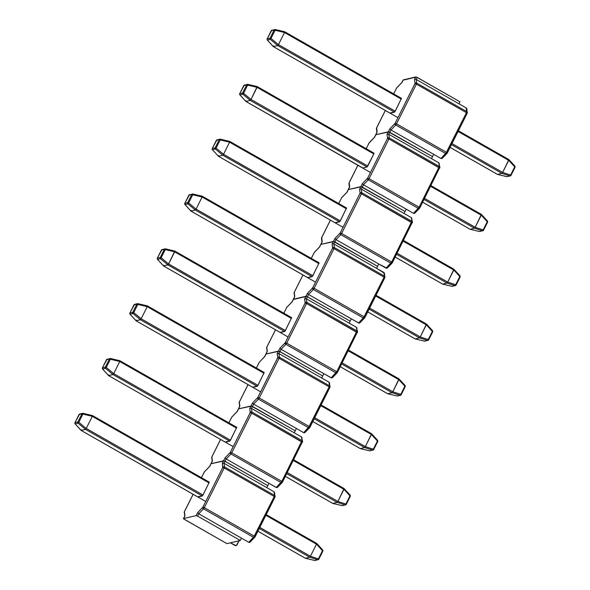 <?xml version="1.0" encoding="UTF-8"?>
<svg xmlns="http://www.w3.org/2000/svg" width="590" height="590" viewBox="0 0 590 590"><rect width="100%" height="100%" fill="white"/><g stroke="black" fill="none" stroke-linecap="round" stroke-linejoin="round"><path stroke-width="0.89" d="M236.974 544.998L239.09 540.757L236.229 545.691L230.366 542.822L235.322 545.647M184.773 515.985L183.453 518.617L184.176 519.259L226.929 543.633L183.549 518.817L184.906 515.793L184.427 511.7L193.144 494.302L184.427 511.7L184.906 515.793L183.512 518.573L196.138 515.594L197.606 512.658L202.761 507.341L222.762 467.479L222.275 463.386L223.595 460.761L210.969 463.747L209.583 466.52L204.295 472.029L201.456 477.701L204.236 472.148M197.93 497.031L81.191 430.442L85.498 429.38L78.087 423.17L75.181 423.886A0.988 0.937 -103.9 0 1 74.967 422.691L79.001 414.564L81.958 413.811L79.053 414.527L74.967 422.691L77.873 421.968L81.958 413.811A0.988 0.937 -103.9 0 1 83.013 413.332L92.453 415.559L92.306 416.326L92.453 415.559L209.28 482.163L202.636 495.659L197.886 496.832M254.902 537.07A1.239 0.878 -135.9 0 1 254.74 537.335A1.239 0.878 44.1 0 0 254.902 537.07L254.371 536.185L204.324 507.643L203.528 508.823L253.582 537.365L248.774 542.313L241.472 538.154L240.314 540.47L226.929 543.633L240.314 540.47L197.561 516.095L240.314 540.47L241.472 538.154L198.719 513.779L248.774 542.313L249.695 542.372L250.44 541.664L249.695 542.372L248.774 542.313L254.371 536.185L204.324 507.643L224.185 467.973L274.239 496.515L253.582 537.365A1.239 0.878 44.1 0 0 254.732 537.343A1.239 0.878 -135.9 0 1 253.582 537.365L203.528 508.823A1.239 0.878 -135.9 0 1 202.761 507.341L197.606 512.658L196.138 515.594L197.561 516.095L198.719 513.779L203.528 508.823L204.324 507.643L202.761 507.341A1.239 0.878 44.1 0 0 203.528 508.823L198.719 513.779L197.606 512.658L198.719 513.779L197.561 516.095L196.138 515.594L183.512 518.573M255.094 536.834L274.962 497.164L274.645 492.709L274.07 491.802L274.571 495.445A1.239 1.143 -7.8 0 1 274.955 497.023A1.239 1.143 172.2 0 0 274.571 495.445L224.517 466.911L224.016 463.268L274.07 491.802L274.571 495.445L274.239 496.515L274.896 497.2L274.239 496.515L274.571 495.445L224.517 466.911L224.185 467.973L274.239 496.515L254.371 536.185L255.094 536.834L250.167 542.055M274.623 492.591L274.07 491.802L266.769 487.642L267.772 485.636L266.769 487.642L224.016 463.268L225.019 461.262L267.772 485.636L224.171 460.871L210.91 463.784L223.595 460.761L222.275 463.386L223.079 463.054M209.266 482.155L203.026 495.025L202.289 495.969L197.982 497.031L81.118 430.435L205.733 501.478M184.906 515.793L184.722 516.471L184.906 515.793M184.375 511.884A1.239 1.143 172.2 0 0 184.191 512.644A1.239 1.143 -7.8 0 1 184.375 511.884M184.707 516.383L184.375 511.832M209.833 466.321L210.969 463.747L223.595 460.761L225.063 457.825L230.218 452.515L250.219 412.646L249.732 408.56L251.052 405.927L238.426 408.914L237.04 411.687L231.752 417.196L228.913 422.868L231.693 417.314M201.419 477.686L204.428 471.838A1.239 0.878 -135.9 0 1 204.59 471.558A1.239 0.878 44.1 0 0 204.428 471.838L209.583 466.52M222.762 467.479L202.894 507.149L204.324 507.643L224.185 467.973L222.762 467.479L224.185 467.973L224.517 466.911A1.239 1.143 172.2 0 0 222.814 467.295L222.762 467.479M224.016 463.268L222.275 463.386L222.814 467.295A1.239 1.143 -7.8 0 1 224.517 466.911L224.016 463.268L225.019 461.262L224.171 460.871L267.772 485.636L225.019 461.262L226.177 458.946L268.929 483.321L267.772 485.636L268.929 483.321L226.177 458.946L230.985 453.99L281.039 482.531L276.231 487.488L268.929 483.321L276.681 487.62L277.897 486.831L277.153 487.539L276.231 487.488L281.828 481.351L231.781 452.818L230.985 453.99L281.039 482.531A1.239 0.878 44.1 0 0 282.19 482.517A1.239 0.878 -135.9 0 1 281.039 482.531L281.828 481.351L231.781 452.818L251.642 413.14L301.697 441.681L281.828 481.351L282.551 482L281.828 481.351L302.028 440.612L251.974 412.078L251.642 413.14L302.419 442.323L301.697 441.681L302.028 440.612L251.974 412.078L251.473 408.435L301.527 436.969L302.028 440.612A1.239 1.143 -7.8 0 1 302.589 441.431A1.239 1.143 172.2 0 0 302.028 440.612L301.527 436.969L251.473 408.435L252.476 406.429L295.229 430.803L294.226 432.809L295.229 430.803L251.052 405.927L238.367 408.951L251.052 405.927L249.732 408.56L250.536 408.221L249.732 408.56L250.271 412.469L230.351 452.316L225.063 457.825L223.595 460.761L225.019 461.262L226.177 458.946L225.063 457.825L226.177 458.946L230.985 453.99A1.239 0.878 -135.9 0 1 230.218 452.515A1.239 0.878 44.1 0 0 230.985 453.99L231.781 452.818L230.351 452.316L231.781 452.818L251.642 413.14L250.219 412.646L251.642 413.14L251.974 412.078A1.239 1.143 172.2 0 0 250.271 412.469A1.239 1.143 -7.8 0 1 251.974 412.078L251.473 408.435L252.476 406.429L251.052 405.927L252.52 402.992L257.808 397.483L277.728 357.636L277.189 353.727L278.51 351.094L265.891 354.081L264.497 356.862L259.342 362.172L256.37 368.035L259.15 362.481M81.191 430.442L85.498 429.38L202.289 495.969L85.498 429.38L86.229 428.465L85.506 429.38L78.087 423.17A0.988 0.937 -103.9 0 1 77.873 421.968L74.967 422.691A0.988 0.937 76.1 0 0 75.181 423.886L81.184 430.442L75.181 423.886A0.988 0.391 137.5 0 1 75.07 423.834L81.088 430.412L81.302 429.682M203.026 495.025L86.229 428.465L92.291 416.356L209.081 482.937L92.306 416.326L86.243 428.443L203.026 495.025M209.295 482.2L92.475 415.596M83.028 413.332L92.424 415.559M82.895 414.099L78.802 422.256L86.229 428.465L78.802 422.256L82.895 414.099L92.306 416.326L82.895 414.099L83.02 413.325L82.895 414.099L81.958 413.811L82.895 414.099M75.07 423.827L74.915 422.72L79.65 414.04A0.988 0.937 76.1 0 0 79.053 414.527A0.988 0.937 -103.9 0 1 80.107 414.047M75.181 423.886L78.087 423.17L78.802 422.256L77.873 421.968L78.802 422.256L78.087 423.17A0.988 0.937 76.1 0 1 77.873 421.968L81.958 413.811A0.988 0.937 76.1 0 1 82.556 413.325L79.65 414.04M83.013 413.332A0.988 0.937 76.1 0 0 82.556 413.325L83.013 413.501M265.869 515.313L316.483 544.172L316.624 543.383L266.201 514.642L316.683 543.397L316.498 544.15L265.869 515.313M259.814 527.401L310.429 556.259L316.483 544.172L310.429 556.259L259.814 527.401M259.283 528.463L309.691 557.203L310.429 556.259L318.416 558.863L322.501 550.713L316.498 544.15L322.501 550.713A0.988 0.391 -42.4 0 0 322.73 550.005A0.988 0.391 -42.4 0 0 322.619 549.946L322.885 551.112L322.501 550.713L318.416 558.863L310.421 556.289L309.691 557.203L259.283 528.463M257.911 531.199L305.384 558.265L309.691 557.203L305.384 558.265L257.911 531.199M305.325 558.229L314.795 560.493L317.7 559.777L309.706 557.196L317.7 559.777A0.988 0.494 -72.1 0 0 318.416 558.863L318.799 559.261L318.416 558.863L317.7 559.777A0.988 0.937 76.1 0 0 318.748 559.298L322.885 551.112L322.73 550.005L316.712 543.42M318.799 559.202L322.833 551.149M318.748 559.298A0.988 0.937 -103.9 0 1 317.7 559.777L314.795 560.493L305.377 558.265L314.795 560.493A0.988 0.937 76.1 0 0 315.252 560.5A0.988 0.937 -103.9 0 1 314.795 560.493L314.78 560.485M212.164 461.55L211.825 456.911L220.601 439.469L211.884 456.874L212.37 460.96L210.969 463.747L212.179 461.638L211.832 457.051A1.239 1.143 172.2 0 0 211.648 457.811A1.239 1.143 -7.8 0 1 211.832 457.051L211.832 456.999M225.387 442.198L108.648 375.616L112.956 374.547L105.544 368.337L102.638 369.052A0.988 0.937 -103.9 0 1 102.424 367.858L106.458 359.73L109.416 358.978L106.51 359.694L102.424 367.858L105.33 367.135L109.416 358.978A0.988 0.937 -103.9 0 1 110.47 358.499L119.918 360.726L236.738 427.33L230.093 440.826L225.343 441.999M282.359 482.237L282.204 482.502A1.239 0.878 44.1 0 0 282.359 482.237A1.239 0.878 -135.9 0 1 282.204 482.502L277.625 487.222M236.723 427.322L230.483 440.192L229.746 441.136L225.439 442.198L108.575 375.601L233.19 446.645M302.08 437.758L301.527 436.969L302.589 441.431A1.239 1.143 -7.8 0 1 302.412 442.19A1.239 1.143 172.2 0 0 302.589 441.423L282.551 482M237.291 411.488L238.426 408.914L251.628 406.038L295.229 430.803L252.476 406.429L253.634 404.113L296.387 428.495L295.229 430.803L296.387 428.495L253.634 404.113L258.442 399.165L308.496 427.698L303.688 432.654L296.387 428.495L303.688 432.654L304.61 432.706L305.355 431.998L304.61 432.706L303.688 432.654L309.285 426.518L259.239 397.985L258.442 399.165L308.496 427.698A1.239 0.878 44.1 0 0 309.816 427.403L309.285 426.518L259.239 397.985L279.1 358.314L329.154 386.848L308.496 427.698A1.239 0.878 -135.9 0 0 309.661 427.669L305.082 432.389M228.876 422.853L231.885 417.005A1.239 0.878 -135.9 0 1 232.047 416.724A1.239 0.878 44.1 0 0 231.885 417.005L237.04 411.687M251.465 408.428L250.536 408.221M239.621 406.724L239.282 402.078L248.058 384.636L239.341 402.041L239.828 406.126L238.426 408.914L239.636 406.805L239.289 402.218A1.239 1.143 172.2 0 0 239.105 402.977A1.239 1.143 -7.8 0 1 239.289 402.218L239.289 402.174M147.367 305.893L147.22 306.66L147.345 305.9L137.942 303.673L147.375 305.893L264.195 372.497L257.55 385.993L252.808 387.165M310.008 427.167L329.876 387.497L329.559 383.05L328.984 382.136L329.486 385.786A1.239 1.143 -7.8 0 1 329.869 387.357A1.239 1.143 172.2 0 0 329.486 385.786L279.431 357.245L278.93 353.602L328.984 382.136L329.486 385.786L329.154 386.848L329.81 387.534L329.154 386.848L329.486 385.786L279.431 357.245L279.1 358.314L329.154 386.848L309.285 426.518L310.008 427.167L309.661 427.669A1.239 0.878 -135.9 0 0 309.816 427.403M329.537 382.925L328.984 382.136L321.683 377.976L322.686 375.97L321.683 377.976L278.93 353.602L279.933 351.596L322.686 375.97L279.085 351.205L265.825 354.118L278.51 351.094L277.189 353.727L277.993 353.388M264.18 372.489L257.941 385.366L257.203 386.303L252.837 387.365M264.748 356.655L265.891 354.081L278.51 351.094L279.977 348.159L285.132 342.849L305.133 302.98L304.647 298.894L305.967 296.261L293.348 299.248L291.954 302.028L286.799 307.338L283.827 313.209L286.607 307.656M256.34 368.02L259.342 362.172A1.239 0.878 -135.9 0 1 259.504 361.899A1.239 0.878 44.1 0 0 259.342 362.172L264.497 356.862M252.52 402.992L251.052 405.927L252.476 406.429L253.634 404.113L252.52 402.992L253.634 404.113L258.442 399.165A1.239 0.878 -135.9 0 1 257.675 397.682L252.52 402.992M257.675 397.682A1.239 0.878 44.1 0 0 258.442 399.165L259.239 397.985L257.675 397.682M277.676 357.813L257.808 397.483L259.239 397.985L279.1 358.314L277.676 357.813L279.1 358.314L279.431 357.245A1.239 1.143 172.2 0 0 277.728 357.636L277.676 357.813M278.93 353.602L277.189 353.727L277.728 357.636A1.239 1.143 -7.8 0 1 279.431 357.245L278.93 353.602L279.933 351.596L279.085 351.205L322.686 375.978L279.933 351.596L281.091 349.287L323.844 373.662L322.686 375.978L323.844 373.662L281.091 349.287L285.899 344.331L335.953 372.865L331.145 377.821L323.844 373.662L331.595 377.954L332.812 377.172L332.067 377.873L331.145 377.821L336.75 371.685L286.696 343.151L285.899 344.331L335.953 372.865A1.239 0.878 44.1 0 0 337.104 372.851A1.239 0.878 -135.9 0 1 335.953 372.865L336.75 371.685L286.696 343.151L306.557 303.481L356.611 332.015L336.75 371.685L337.465 372.334L336.75 371.685L356.943 330.953L306.889 302.412L306.557 303.481L357.334 332.664L356.611 332.015L356.943 330.953L306.889 302.412L306.387 298.769L356.441 327.31L356.943 330.953A1.239 1.143 -7.8 0 1 357.511 331.764A1.239 1.143 172.2 0 0 356.943 330.953L356.441 327.31L306.387 298.769L307.39 296.77L350.143 321.144L349.14 323.143L350.143 321.144L306.542 296.372L293.377 299.484L305.967 296.261L304.647 298.894L305.458 298.562M267.078 351.891L266.739 347.252L275.515 329.803L266.798 347.208L267.285 351.293L265.891 354.081L267.093 351.979L266.746 347.385A1.239 1.143 172.2 0 0 266.562 348.152A1.239 1.143 -7.8 0 1 266.746 347.385L266.746 347.34M174.832 251.067L291.637 317.656L285.007 331.167L280.265 332.332M337.274 372.57L337.119 372.836A1.239 0.878 44.1 0 0 337.274 372.57A1.239 0.878 -135.9 0 1 337.119 372.836L332.539 377.556M291.637 317.656L285.405 330.533L284.66 331.469L280.309 332.539M356.994 328.092L356.441 327.31L357.511 331.764A1.239 1.143 -7.8 0 1 357.326 332.531A1.239 1.143 172.2 0 0 357.503 331.757L337.465 372.334M292.212 301.829L293.348 299.248L305.967 296.261L307.434 293.333L312.589 288.016L332.59 248.147L332.111 244.061L333.424 241.428L320.805 244.415L319.411 247.195L314.256 252.505L311.284 258.376L314.064 252.822M283.797 313.187L286.799 307.338A1.239 0.878 -135.9 0 1 286.961 307.066A1.239 0.878 44.1 0 0 286.799 307.338L291.954 302.028M279.977 348.159L278.51 351.094L279.933 351.596L281.091 349.287L279.977 348.159L281.091 349.287L285.899 344.331A1.239 0.878 -135.9 0 1 285.132 342.849L279.977 348.159M285.132 342.849A1.239 0.878 44.1 0 0 285.899 344.331L286.696 343.151L285.132 342.849M305.133 302.98L285.265 342.65L286.696 343.151L306.557 303.481L305.133 302.98L306.557 303.481L306.889 302.412A1.239 1.143 172.2 0 0 305.185 302.803L305.133 302.98M306.387 298.769L304.647 298.894L305.185 302.803A1.239 1.143 -7.8 0 1 306.889 302.412L306.387 298.769L307.39 296.77L306.542 296.372L350.143 321.144L307.39 296.77L308.548 294.454L351.301 318.829L350.143 321.144L351.301 318.829L308.548 294.454L313.356 289.498L363.411 318.032L358.602 322.988L351.301 318.829L359.052 323.121L360.269 322.339L359.524 323.047L358.602 322.988L364.207 316.852L314.153 288.318L313.356 289.498L363.411 318.032A1.239 0.878 44.1 0 0 364.731 317.745L364.207 316.852L314.153 288.318L334.021 248.648L384.068 277.182L363.411 318.032A1.239 0.878 -135.9 0 0 364.576 318.01L359.996 322.723M294.535 297.058L294.196 292.419L302.972 274.969L294.255 292.375L294.742 296.46L293.348 299.248L294.55 297.146L294.204 292.552A1.239 1.143 172.2 0 0 294.019 293.319A1.239 1.143 -7.8 0 1 294.204 292.552L294.211 292.507M307.766 277.706L191.02 211.117L195.334 210.055L187.915 203.845L185.009 204.56A0.988 0.937 -103.9 0 1 184.795 203.358L188.83 195.231L191.794 194.479L188.881 195.202L184.795 203.358L187.709 202.643L191.794 194.479A0.988 0.937 -103.9 0 1 192.842 194.007L202.281 196.227L202.134 197.001L202.289 196.234L319.109 262.838L312.464 276.334L307.722 277.499M364.922 317.501L384.791 277.831L384.474 273.384L383.898 272.477L384.4 276.12A1.239 1.143 -7.8 0 1 384.783 277.698A1.239 1.143 172.2 0 0 384.4 276.12L334.346 247.586L333.844 243.936L383.898 272.477L384.4 276.12L384.068 277.182L384.732 277.875L384.068 277.182L384.4 276.12L334.346 247.586L334.021 248.648L384.068 277.182L364.207 316.852L364.922 317.501L364.576 318.01A1.239 0.878 -135.9 0 0 364.731 317.745M384.451 273.259L376.597 268.31L377.6 266.311L376.597 268.31L333.844 243.936L334.847 241.937L377.6 266.311L333.424 241.428L320.746 244.452L333.424 241.428L332.111 244.061L332.915 243.729L332.111 244.061L332.642 247.97L312.722 287.817L307.434 293.333L305.967 296.261L307.39 296.77L308.548 294.454L307.434 293.333L308.548 294.454L313.356 289.498A1.239 0.878 -135.9 0 1 312.589 288.016A1.239 0.878 44.1 0 0 313.356 289.498L314.153 288.318L312.722 287.817L314.153 288.318L334.021 248.648L332.59 248.147L334.021 248.648L334.346 247.586A1.239 1.143 172.2 0 0 332.642 247.97A1.239 1.143 -7.8 0 1 334.346 247.586L333.844 243.936L334.847 241.937L333.424 241.428L334.891 238.5L340.179 232.991L360.106 193.137L359.568 189.228L360.881 186.602L348.262 189.582L346.868 192.362L341.581 197.871L338.741 203.543L341.522 197.989M319.094 262.83L312.862 275.7L312.117 276.636L307.81 277.698L190.954 211.102L315.562 282.153M291.969 301.918L293.289 299.285M319.669 246.996L320.805 244.415L333.999 241.539L377.6 266.311L334.847 241.937L336.012 239.621L378.765 263.995L377.6 266.311L378.765 263.995L336.012 239.621L340.814 234.665L390.868 263.199L386.059 268.155L378.765 263.995L386.981 268.214L387.726 267.506L386.981 268.214L386.059 268.155L391.664 262.026L341.61 233.485L340.814 234.665L390.868 263.199A1.239 0.878 44.1 0 0 392.025 263.184A1.239 0.878 -135.9 0 1 390.868 263.199L391.664 262.026L341.61 233.485L361.478 193.815L411.525 222.349L391.664 262.026L392.38 262.675L391.664 262.026L411.857 221.287L361.81 192.753L361.478 193.815L412.248 222.998L411.525 222.349L411.857 221.287L361.81 192.753L361.309 189.11L411.355 217.644L411.857 221.287A1.239 1.143 -7.8 0 1 412.425 222.098A1.239 1.143 172.2 0 0 411.857 221.287L411.355 217.644L361.309 189.11L362.312 187.104L405.065 211.478L404.062 213.484L405.065 211.478L360.881 186.602L348.203 189.619L360.881 186.602L359.568 189.228L360.372 188.896L359.568 189.228L360.106 193.137L340.179 232.991L334.891 238.5L333.424 241.428L334.847 241.937L336.012 239.621L334.891 238.5L336.012 239.621L340.814 234.665A1.239 0.878 -135.9 0 1 340.046 233.183A1.239 0.878 44.1 0 0 340.814 234.665L341.61 233.485L340.179 232.991L341.61 233.485L361.478 193.815L360.048 193.314L361.478 193.815L361.81 192.753A1.239 1.143 172.2 0 0 360.106 193.137A1.239 1.143 -7.8 0 1 361.81 192.753L361.309 189.11L362.312 187.104L360.881 186.602L362.349 183.667L367.636 178.158L387.564 138.311L387.025 134.395L388.338 131.769L375.719 134.756L374.326 137.529L369.038 143.038L366.198 148.709L368.979 143.156M311.255 258.354L314.256 252.505A1.239 0.878 -135.9 0 1 314.418 252.232M314.064 252.749L314.411 252.24A1.239 0.878 44.1 0 0 314.256 252.505L319.411 247.195M333.837 243.936L332.908 243.729M321.484 238.493A1.239 1.143 -7.8 0 1 321.661 237.718L330.43 220.144L321.72 237.541L322.199 241.627L320.805 244.415L322.015 242.313L321.661 237.718A1.239 1.143 172.2 0 0 321.476 238.485L321.993 242.225M335.223 222.873L339.575 221.803L340.319 220.867L346.551 207.997L339.921 221.501L335.179 222.673M392.188 262.911L392.033 263.177A1.239 0.878 44.1 0 0 392.188 262.911A1.239 0.878 -135.9 0 1 392.033 263.177L387.453 267.889M411.909 218.425L411.355 217.644L412.425 222.098A1.239 1.143 -7.8 0 1 412.24 222.865A1.239 1.143 172.2 0 0 412.425 222.098L392.38 262.675M321.476 238.485L321.668 237.674M347.127 192.163L348.262 189.582L361.456 186.713L405.057 211.478L362.312 187.104L363.469 184.788L406.222 209.162L405.057 211.478L406.222 209.162L363.469 184.788L368.278 179.832L418.325 208.373L413.516 213.329L406.222 209.162L413.516 213.329L414.438 213.381L415.183 212.673L414.438 213.381L413.516 213.329L419.121 207.193L369.067 178.652L368.278 179.832L418.325 208.373A1.239 0.878 44.1 0 0 419.483 208.351A1.239 0.878 -135.9 0 1 418.325 208.373L419.121 207.193L369.067 178.652L388.935 138.982L438.982 167.523L419.121 207.193L419.837 207.842L419.49 208.344A1.239 0.878 44.1 0 0 419.645 208.078L419.121 207.193L439.314 166.454L389.267 137.92L388.935 138.982L439.705 168.165L438.982 167.523L439.314 166.454L389.267 137.92L388.766 134.277L438.812 162.81L439.314 166.454A1.239 1.143 -7.8 0 1 439.882 167.272A1.239 1.143 172.2 0 0 439.314 166.454L438.812 162.81L388.766 134.277L389.769 132.271L432.522 156.645L431.519 158.651L432.522 156.645L388.338 131.769L375.66 134.793L388.338 131.769L387.025 134.395L387.829 134.063L387.025 134.395L387.564 138.311L367.636 178.158L362.349 183.667L360.881 186.602L362.312 187.104L363.469 184.788L362.349 183.667L363.469 184.788L368.278 179.832A1.239 0.878 -135.9 0 1 367.511 178.35A1.239 0.878 44.1 0 0 368.278 179.832L369.067 178.652L367.636 178.158L369.067 178.652L388.935 138.982L387.505 138.488L388.935 138.982L389.267 137.92A1.239 1.143 172.2 0 0 387.564 138.311A1.239 1.143 -7.8 0 1 389.267 137.92L388.766 134.277L389.769 132.271L388.338 131.769L389.813 128.834L395.101 123.325L415.021 83.478L414.482 79.569L415.795 76.936L403.176 79.923L401.783 82.696L396.627 88.013L393.655 93.876L396.443 88.323M338.712 203.52L341.713 197.68A1.239 0.878 -135.9 0 1 341.883 197.399A1.239 0.878 44.1 0 0 341.713 197.68L346.868 192.362M361.294 189.102L360.365 188.896M332.782 503.395L285.368 476.366L332.841 503.432L337.148 502.37L286.74 473.63L337.148 502.37L337.893 501.426L287.271 472.568L337.893 501.426L343.941 489.339L293.326 460.48L343.941 489.339L344.081 488.55L293.658 459.817M344.081 488.55L337.878 501.456L345.873 504.03L349.959 495.88L343.955 489.317L349.959 495.88A0.988 0.391 -42.4 0 0 350.187 495.172A0.988 0.391 -42.4 0 0 350.077 495.113L350.342 496.279L349.959 495.88L345.873 504.03L337.878 501.456L337.148 502.37L332.834 503.432L342.252 505.66L345.157 504.944L337.163 502.363L345.157 504.944A0.988 0.494 -72.1 0 0 345.873 504.03L346.256 504.435L345.873 504.03L345.157 504.944A0.988 0.937 76.1 0 0 346.205 504.465L350.342 496.279L350.187 495.172L344.081 488.55M346.256 504.369L350.29 496.315M346.205 504.465A0.988 0.937 -103.9 0 1 345.157 504.944L342.252 505.66A0.988 0.937 76.1 0 0 342.709 505.667A0.988 0.937 -103.9 0 1 342.252 505.66L332.812 503.44L285.361 476.388M346.256 504.435L342.244 505.667L332.804 503.44M360.239 448.57L312.833 421.533L360.298 448.599L364.62 447.537L314.197 418.797L364.605 447.537L365.35 446.601L314.728 417.742L365.35 446.601L371.412 434.483L320.783 405.647L371.398 434.505L371.538 433.716L321.122 404.983M321.13 404.961L371.604 433.739L365.335 446.623L373.33 449.197L377.416 441.047L371.412 434.483L377.416 441.047A0.988 0.391 -42.4 0 0 377.644 440.339A0.988 0.391 -42.4 0 0 377.534 440.288L377.799 441.453L377.416 441.047L373.33 449.197L365.335 446.623L364.62 447.537L360.291 448.599L369.709 450.826L372.615 450.111L364.62 447.537L372.615 450.111A0.988 0.494 -72.1 0 0 373.33 449.197L373.713 449.602L373.33 449.197L372.615 450.111A0.988 0.937 76.1 0 0 373.669 449.632L377.799 441.453L377.644 440.339L371.626 433.753M373.713 449.543L377.748 441.482M373.669 449.632A0.988 0.937 -103.9 0 1 372.615 450.111L369.709 450.826A0.988 0.937 76.1 0 0 370.166 450.834A0.988 0.937 -103.9 0 1 369.709 450.826L360.269 448.606L312.818 421.555M373.713 449.602L369.701 450.834L360.269 448.606M387.696 393.737L340.29 366.707L387.755 393.766L392.062 392.704L341.654 363.964L392.062 392.704L392.807 391.767L342.185 362.909L392.807 391.767L398.87 379.65L348.24 350.821L398.862 379.68L398.995 378.891L348.579 350.15M398.995 378.891L392.793 391.79L400.787 394.363L404.873 386.214L398.87 379.65L404.873 386.214A0.988 0.391 -42.4 0 0 405.101 385.506A0.988 0.391 -42.4 0 0 404.991 385.454L405.256 386.62L404.873 386.214L400.787 394.363L392.793 391.79L392.077 392.704L387.748 393.773L397.166 395.993L400.072 395.278L392.077 392.704L400.072 395.278A0.988 0.494 -72.1 0 0 400.787 394.363L401.171 394.769L400.787 394.363L400.072 395.278A0.988 0.937 76.1 0 0 401.126 394.799L405.256 386.62L405.101 385.506L398.995 378.891M401.171 394.71L405.205 386.649M397.166 395.993L387.726 393.773L397.166 395.993A0.988 0.937 76.1 0 0 397.623 396.001A0.988 0.937 -103.9 0 1 397.166 395.993L400.072 395.278A0.988 0.937 -103.9 0 0 400.529 395.285L401.171 394.769M401.126 394.799A0.988 0.937 -103.9 0 1 400.529 395.285L397.159 396.008M415.154 338.903L367.747 311.874L415.213 338.933L419.534 337.871L369.119 309.131L419.52 337.871L420.264 336.934L369.642 308.076L420.264 336.934L426.319 324.847L375.697 295.988L426.319 324.847L426.452 324.058L376.037 295.317M426.511 324.072L420.25 336.956L428.251 339.538L432.33 331.388L426.334 324.817L432.33 331.388A0.988 0.391 -42.4 0 0 432.559 330.673A0.988 0.391 -42.4 0 0 432.448 330.621L432.713 331.786L432.33 331.388L428.251 339.538L420.25 336.956L419.534 337.871L415.205 338.94L424.623 341.16L427.529 340.445L419.534 337.871L427.529 340.445A0.988 0.494 -72.1 0 0 428.251 339.538L428.635 339.936L428.251 339.538L427.529 340.445A0.988 0.937 76.1 0 0 428.583 339.973L432.713 331.786L432.559 330.68M376.044 295.295L426.518 324.072L432.559 330.673M428.628 339.877L432.662 331.816M428.583 339.973A0.988 0.937 -103.9 0 1 427.529 340.445L424.623 341.16A0.988 0.937 76.1 0 0 425.08 341.168A0.988 0.937 -103.9 0 1 424.623 341.16L415.183 338.948L367.732 311.896M428.635 339.936L424.616 341.175L415.183 338.948M442.611 284.07L395.204 257.041L442.67 284.107L446.991 283.038L396.576 254.305L446.984 283.038L447.722 282.101L397.107 253.243L447.722 282.101L453.791 269.991L403.154 241.155L453.776 270.014L453.909 269.224L403.494 240.484M453.909 269.224L447.707 282.131L455.709 284.705L459.787 276.555L453.791 269.991L459.787 276.555A0.988 0.391 -42.4 0 0 460.016 275.847A0.988 0.391 -42.4 0 0 459.905 275.788L460.171 276.953L459.787 276.555L455.709 284.705L447.707 282.131L446.991 283.038L442.662 284.107L452.08 286.334L454.986 285.612L446.991 283.038L454.986 285.612A0.988 0.494 -72.1 0 0 455.709 284.705L456.092 285.103L455.709 284.705L454.986 285.612A0.988 0.937 76.1 0 0 456.041 285.14L460.171 276.953L460.016 275.847L453.909 269.224M456.085 285.044L460.119 276.99M452.065 286.327L442.64 284.115L395.189 257.063M456.041 285.14A0.988 0.937 -103.9 0 1 454.986 285.612L452.08 286.334A0.988 0.937 76.1 0 0 452.537 286.342A0.988 0.937 -103.9 0 1 452.08 286.334L442.64 284.115M470.068 229.237L422.661 202.208L470.127 229.274L474.449 228.205L424.033 199.472L474.441 228.212L475.179 227.268L424.564 198.41L475.179 227.268L481.233 215.18L430.612 186.322L481.233 215.18L481.366 214.391L430.951 185.651M481.366 214.391L475.164 227.298L483.166 229.871L487.244 221.722L481.248 215.158L487.244 221.722A0.988 0.391 -42.4 0 0 487.473 221.014A0.988 0.391 -42.4 0 0 487.362 220.955L487.628 222.12L487.244 221.722L483.166 229.871L475.164 227.298L474.441 228.212L470.119 229.274L479.537 231.501L482.443 230.786L474.449 228.205L482.443 230.786A0.988 0.494 -72.1 0 0 483.166 229.871L483.549 230.27L483.166 229.871L482.443 230.786A0.988 0.937 76.1 0 0 483.498 230.306L487.628 222.12L487.473 221.014L481.366 214.391M483.542 230.211L487.576 222.157M483.498 230.306A0.988 0.937 -103.9 0 1 482.443 230.786L479.537 231.501A0.988 0.937 76.1 0 0 479.995 231.509A0.988 0.937 -103.9 0 1 479.537 231.501L470.097 229.281L422.647 202.23M483.549 230.27L479.53 231.509L470.097 229.281M108.648 375.616L112.956 374.547L229.746 441.136L112.956 374.547L113.686 373.632L112.963 374.547L105.544 368.337A0.988 0.937 -103.9 0 1 105.33 367.135L102.424 367.858A0.988 0.937 76.1 0 0 102.638 369.052L108.641 375.616L102.638 369.052A0.988 0.391 137.5 0 1 102.527 369.001L108.545 375.579L108.759 374.849M230.483 440.192L113.686 373.632L119.755 361.523L236.538 428.104L119.763 361.493L113.7 373.61L106.266 367.423L113.686 373.632L230.483 440.192M236.752 427.367L119.932 360.77M119.91 360.726L119.763 361.493L110.352 359.266L106.266 367.423L110.352 359.266L119.763 361.493L119.881 360.733L110.478 358.491L110.352 359.266L110.47 358.499A0.988 0.937 76.1 0 0 109.416 358.978L110.352 359.266L109.416 358.978L105.33 367.135L106.266 367.423L105.33 367.135A0.988 0.937 76.1 0 0 105.544 368.337L106.266 367.423L105.544 368.337L102.638 369.052M102.527 369.001L102.372 367.887L107.107 359.214A0.988 0.937 76.1 0 0 106.51 359.694A0.988 0.937 -103.9 0 1 107.564 359.221M110.47 358.668L107.107 359.214M136.216 320.016L136.106 320.783L140.413 319.721L133.001 313.504L130.095 314.219L136.098 320.783L252.896 387.365L136.032 320.768L260.647 391.812M130.095 314.219A0.988 0.937 -103.9 0 1 129.881 313.024L132.787 312.309L136.873 304.145L133.967 304.86L129.881 313.024A0.988 0.937 76.1 0 0 130.095 314.219L133.001 313.504L140.42 319.714L257.203 386.303L140.413 319.721L141.143 318.799L140.42 319.714L136.106 320.783L130.095 314.219A0.988 0.391 137.5 0 1 129.984 314.168L136.098 320.783M257.941 385.366L141.143 318.799L147.212 306.689L263.995 373.271L147.22 306.66L141.157 318.777L133.724 312.597L141.143 318.799L257.941 385.366M264.209 372.541L147.389 305.937M129.984 314.168L129.829 313.054L134.564 304.381A0.988 0.937 76.1 0 0 133.967 304.86A0.988 0.937 -103.9 0 1 134.564 304.381L137.47 303.658A0.988 0.937 76.1 0 0 136.873 304.145L132.787 312.309A0.988 0.937 76.1 0 0 133.001 313.504A0.988 0.937 -103.9 0 1 132.787 312.309L129.881 313.024L133.915 304.897L136.873 304.145A0.988 0.937 -103.9 0 1 137.47 303.658L137.935 303.658L137.809 304.433L133.724 312.597L137.809 304.433L147.22 306.66L137.809 304.433L137.927 303.666A0.988 0.937 76.1 0 0 137.47 303.658A0.988 0.937 -103.9 0 1 137.927 303.666L137.927 303.835M134.564 304.381A0.988 0.937 -103.9 0 1 135.022 304.388M136.873 304.145L137.809 304.433L136.873 304.145M132.787 312.309L133.724 312.597L132.787 312.309M133.48 312.877L133.001 313.504L133.48 312.877M163.673 265.183L163.555 265.95L157.552 259.394A0.988 0.937 -103.9 0 1 157.338 258.191L161.372 250.064L164.337 249.312L161.424 250.035L157.338 258.191L160.244 257.476L164.337 249.312A0.988 0.937 -103.9 0 1 165.384 248.84L165.266 249.6L174.677 251.834L168.615 263.944L174.802 251.067L174.677 251.834L165.266 249.6L161.181 257.764L168.6 263.973L285.405 330.533L168.615 263.944L167.877 264.888L163.563 265.95L167.877 264.888L160.458 258.671L157.552 259.394L163.555 265.95L280.353 332.531L163.489 265.935L288.104 336.979M157.552 259.394L160.458 258.671L167.885 264.881L284.66 331.469L167.877 264.888L168.6 263.973L161.181 257.764L165.399 248.825A0.988 0.937 76.1 0 0 164.337 249.312L165.266 249.6L164.337 249.312L160.244 257.476L157.338 258.191A0.988 0.937 76.1 0 0 157.552 259.394A0.988 0.391 137.5 0 1 157.441 259.334L163.555 265.95M174.669 251.856L291.453 318.445L174.669 251.856M291.674 317.708L174.854 251.104M174.824 251.06L165.399 248.84L174.824 251.06M157.441 259.334L157.287 258.228L162.021 249.548A0.988 0.937 76.1 0 0 161.424 250.035A0.988 0.937 -103.9 0 1 162.479 249.555M165.384 249.002L162.021 249.548M160.458 258.671A0.988 0.937 -103.9 0 1 160.244 257.476L161.181 257.764L160.244 257.476A0.988 0.937 76.1 0 0 160.458 258.671L161.181 257.764L160.458 258.671M191.02 211.117L195.334 210.055L312.117 276.636L195.334 210.055L196.057 209.14L195.342 210.047L187.915 203.845A0.988 0.937 -103.9 0 1 187.709 202.643L184.795 203.358A0.988 0.937 76.1 0 0 185.009 204.56L191.013 211.117L185.009 204.56A0.988 0.391 137.5 0 1 184.899 204.501L190.924 211.08L191.131 210.357M312.862 275.7L196.057 209.14L202.127 197.023L318.91 263.612L202.134 197.001L196.072 209.111L312.862 275.7M319.131 262.875L202.311 196.271M192.724 194.766L188.638 202.931L196.057 209.14L188.638 202.931L192.724 194.766L202.134 197.001L192.724 194.766L192.856 193.992L192.724 194.766L191.794 194.479L192.724 194.766M184.899 204.501L184.744 203.395L189.479 194.715A0.988 0.937 76.1 0 0 188.881 195.202A0.988 0.937 -103.9 0 1 189.936 194.722M202.259 196.234L192.856 194.007A0.988 0.937 76.1 0 0 191.794 194.479L187.709 202.643L188.638 202.931L187.709 202.643A0.988 0.937 76.1 0 0 187.915 203.845L188.638 202.931L187.915 203.845L185.009 204.56M192.842 194.176L189.479 194.715M218.588 155.524L218.477 156.284L222.791 155.222L215.372 149.012L212.466 149.727L218.47 156.284L335.268 222.873L218.411 156.269L343.019 227.32M212.466 149.727A0.988 0.937 -103.9 0 1 212.253 148.525L215.166 147.81L219.251 139.653L216.338 140.368L212.253 148.525A0.988 0.937 76.1 0 0 212.466 149.727L215.372 149.012L222.799 155.222L339.575 221.803L222.791 155.222L223.514 154.307L222.799 155.222L218.477 156.284L212.466 149.727A0.988 0.391 137.5 0 1 212.356 149.668L218.47 156.284M340.319 220.867L223.514 154.307L229.584 142.19L346.374 208.779L229.591 142.168L223.529 154.285L340.319 220.867M346.588 208.041L229.768 141.438M346.566 208.005L229.746 141.401L229.591 142.168L220.181 139.941L216.095 148.097L223.514 154.307L216.095 148.097L220.181 139.941L229.591 142.168L229.717 141.401L220.313 139.166L220.181 139.941L220.299 139.174A0.988 0.937 76.1 0 0 219.849 139.166A0.988 0.937 -103.9 0 1 220.299 139.174L220.299 139.343M212.356 149.668L212.201 148.562L216.936 139.882A0.988 0.937 76.1 0 0 216.338 140.368L219.251 139.653L215.166 147.81A0.988 0.937 76.1 0 0 215.372 149.012A0.988 0.937 -103.9 0 1 215.166 147.81L212.253 148.525L216.338 140.368A0.988 0.937 -103.9 0 1 217.393 139.889M219.251 139.653A0.988 0.937 -103.9 0 1 219.849 139.166A0.988 0.937 76.1 0 0 219.251 139.653L220.181 139.941L219.251 139.653M215.166 147.81L216.095 148.097L215.166 147.81M215.859 148.385L215.372 149.012L215.859 148.385M362.636 167.84L245.942 101.451L250.249 100.389L367.032 166.977L362.725 168.039L245.868 101.443M246.052 100.691L245.927 101.458L239.924 94.894L245.927 101.458L250.256 100.389L242.837 94.179L239.924 94.894A0.988 0.937 -103.9 0 1 239.71 93.699L243.751 85.572L246.709 84.82L243.795 85.535L239.71 93.699L242.623 92.977L246.709 84.82A0.988 0.937 -103.9 0 1 247.756 84.341L247.638 85.108L257.048 87.335L247.638 85.108L243.552 93.264L250.971 99.474L257.174 86.575L257.041 87.364L373.831 153.946L367.777 166.033L250.986 99.452L250.249 100.389L367.032 166.977L367.777 166.033L250.986 99.452L257.041 87.364L373.831 153.946L367.032 166.977L362.666 168.032M374.045 153.208L257.225 86.605M257.174 86.575L247.77 84.333A0.988 0.937 76.1 0 0 246.709 84.82L247.638 85.108L247.756 84.341L257.196 86.568L374.023 153.171L373.831 153.946L374.008 153.164M239.813 94.835L239.665 93.729L244.393 85.049A0.988 0.937 76.1 0 0 243.795 85.535A0.988 0.937 -103.9 0 1 244.85 85.056M239.924 94.894L242.837 94.179A0.988 0.937 -103.9 0 1 242.623 92.977L239.71 93.699A0.988 0.937 76.1 0 0 239.924 94.894L239.924 94.894A0.988 0.391 137.5 0 1 239.82 94.843L245.927 101.458M247.756 84.51L244.393 85.049M243.552 93.264L247.638 85.108L246.709 84.82L242.623 92.977L243.552 93.264L242.623 92.977A0.988 0.937 76.1 0 0 242.837 94.179L243.552 93.264L242.837 94.179L250.256 100.389L250.971 99.474L243.552 93.264M348.941 183.66A1.239 1.143 -7.8 0 1 349.118 182.893L357.887 165.311L349.177 182.716L349.656 186.801L348.262 189.582L349.472 187.48L349.118 182.893A1.239 1.143 172.2 0 0 348.933 183.652L349.45 187.391M439.373 163.6L438.812 162.81L439.882 167.272A1.239 1.143 -7.8 0 1 439.698 168.032A1.239 1.143 172.2 0 0 439.882 167.265L419.837 207.842M348.933 183.652L349.125 182.841M374.584 137.33L375.719 134.756L388.913 131.88L432.522 156.645L389.769 132.271L390.927 129.955L433.68 154.329L432.522 156.645L433.68 154.329L390.927 129.955L395.735 124.999L445.782 153.54L440.973 158.496L433.68 154.329L440.973 158.496L441.895 158.548L442.64 157.84L441.895 158.548L440.973 158.496L446.578 152.36L396.524 123.826L395.735 124.999L445.782 153.54A1.239 0.878 44.1 0 0 447.102 153.245L446.578 152.36L396.524 123.826L416.393 84.149L466.447 112.69L445.782 153.54A1.239 0.878 -135.9 0 0 446.947 153.511L442.367 158.231M366.169 148.695L369.17 142.846A1.239 0.878 -135.9 0 1 369.34 142.566M368.979 143.082L369.325 142.581A1.239 0.878 44.1 0 0 369.17 142.846L374.326 137.529M388.751 134.269L387.822 134.063M419.645 208.078A1.239 0.878 -135.9 0 1 419.49 208.344L414.91 213.064M376.398 128.827A1.239 1.143 -7.8 0 1 376.575 128.059L385.344 110.478L376.634 127.883L377.113 131.968L375.719 134.756L376.929 132.647L376.575 128.059A1.239 1.143 172.2 0 0 376.398 128.819L376.907 132.558M390.138 113.206L273.399 46.625L277.706 45.555L270.294 39.346L267.381 40.061A0.988 0.937 -103.9 0 1 267.167 38.866L271.208 30.739L274.166 29.987L271.26 30.702L267.167 38.866L270.08 38.151L274.166 29.987A0.988 0.937 -103.9 0 1 275.22 29.507L284.653 31.735L284.513 32.502L284.66 31.735L401.48 98.338L394.835 111.834L390.093 113.007M447.301 153.009L467.162 113.339L466.852 108.892L466.27 107.977L466.771 111.621A1.239 1.143 -7.8 0 1 467.155 113.199A1.239 1.143 172.2 0 0 466.771 111.621L416.724 83.087L416.223 79.444L466.27 107.977L466.447 112.69L467.103 113.376L466.447 112.69L466.771 111.621L416.724 83.087L416.393 84.149L466.447 112.69L446.578 152.36L447.301 153.009L446.947 153.511A1.239 0.878 -135.9 0 0 447.102 153.245M466.83 108.766L466.27 107.977L458.976 103.818L459.979 101.812L458.976 103.818L416.223 79.444L417.226 77.438L459.979 101.812L416.378 77.047L403.213 80.159M401.466 98.331L395.234 111.2L394.496 112.144L390.182 113.206L273.325 46.61L397.94 117.653M376.398 128.819L376.582 128.008M402.041 82.497L403.118 80.034M393.626 93.862L396.627 88.013A1.239 0.878 -135.9 0 1 396.797 87.733M396.436 88.249L396.782 87.748A1.239 0.878 44.1 0 0 396.627 88.013L401.783 82.696M389.813 128.834L388.338 131.769L389.769 132.271L390.927 129.955L389.813 128.834L390.927 129.955L395.735 124.999A1.239 0.878 -135.9 0 1 394.968 123.524L389.813 128.834M394.968 123.524A1.239 0.878 44.1 0 0 395.735 124.999L396.524 123.826L394.968 123.524M414.962 83.655L395.101 123.325L396.524 123.826L416.393 84.149L414.962 83.655L416.393 84.149L416.724 83.087A1.239 1.143 172.2 0 0 415.021 83.478L414.962 83.655M416.223 79.444L417.226 77.438L415.795 76.936L414.482 79.569L415.286 79.23L414.482 79.569L415.021 83.478A1.239 1.143 -7.8 0 1 416.724 83.087L416.223 79.444L415.279 79.23M273.399 46.625L277.706 45.555L394.496 112.144L277.706 45.555L278.428 44.641L277.713 45.555L270.294 39.346A0.988 0.937 -103.9 0 1 270.08 38.151L267.167 38.866A0.988 0.937 76.1 0 0 267.381 40.061L273.384 46.625L267.381 40.061A0.988 0.391 137.5 0 1 267.277 40.009L273.295 46.588L273.509 45.858M395.234 111.2L278.428 44.641L284.498 32.531L401.289 99.113L284.513 32.502L278.443 44.619L395.234 111.2M401.502 98.375L284.682 31.779M275.095 30.274L271.009 38.431L278.428 44.641L271.009 38.431L275.095 30.274L284.513 32.502L275.095 30.274L275.228 29.5L275.095 30.274L274.166 29.987L275.095 30.274M267.27 40.009L267.123 38.896L271.857 30.223A0.988 0.937 76.1 0 0 271.26 30.702A0.988 0.937 -103.9 0 1 272.307 30.23M284.631 31.742L275.228 29.515A0.988 0.937 76.1 0 0 274.166 29.987L270.08 38.151L271.009 38.431L270.08 38.151A0.988 0.937 76.1 0 0 270.294 39.346L271.009 38.431L270.294 39.346L267.381 40.061M275.213 29.677L271.857 30.223M497.532 174.404L450.118 147.375L497.584 174.441L501.906 173.379L451.49 144.639L501.898 173.379L502.636 172.435L452.021 143.577L502.636 172.435L508.705 160.325L458.076 131.489L508.691 160.347L508.823 159.558L458.408 130.825M458.415 130.803L508.89 159.573L502.628 172.464L510.623 175.038L514.701 166.889L508.705 160.325L514.701 166.889A0.988 0.391 -42.4 0 0 514.93 166.181A0.988 0.391 -42.4 0 0 514.827 166.122L515.085 167.287L514.701 166.889L510.623 175.038L502.628 172.464L501.906 173.379L497.577 174.441L507.002 176.668L509.9 175.953L501.906 173.379L509.9 175.953A0.988 0.494 -72.1 0 0 510.623 175.038L511.006 175.444L510.623 175.038L509.9 175.953A0.988 0.937 76.1 0 0 510.955 175.473L515.085 167.287L514.93 166.181L508.919 159.595M510.999 175.378L515.033 167.324M510.955 175.473A0.988 0.937 -103.9 0 1 509.9 175.953L507.002 176.668A0.988 0.937 76.1 0 0 507.452 176.675A0.988 0.937 -103.9 0 1 507.002 176.668L497.554 174.448L450.104 147.397M511.006 175.444L506.987 176.675L497.554 174.448M193.107 494.28L184.368 511.744M209.597 466.41L212.23 461.151M204.229 472.074L209.62 466.373M257.904 531.221L305.347 558.265M314.787 560.5L318.799 559.261M220.564 439.447L211.825 456.911M237.055 411.584L239.688 406.318M231.686 417.241L237.077 411.547M248.029 384.614L239.282 402.078M264.512 356.751L267.145 351.485M259.143 362.408L264.534 356.714M275.486 329.788L266.739 347.252M286.607 307.574L291.991 301.881M294.602 296.652L293.282 299.292M302.943 274.955L294.196 292.419M319.426 247.085L322.059 241.819M314.411 252.24L319.448 247.048M330.4 220.122L321.653 237.586M346.883 192.252L349.516 186.993M341.522 197.916L346.905 192.215M293.673 459.794L344.147 488.564M348.587 350.128L399.061 378.905M340.275 366.729L387.719 393.773M403.501 240.462L453.976 269.239M452.073 286.342L456.092 285.103M430.958 185.636L481.433 214.406M229.739 141.401L220.313 139.166L216.936 139.882M370.476 172.487L245.86 101.436M357.857 165.289L349.11 182.753M374.34 137.418L376.973 132.16M369.325 142.581L374.37 137.382M385.314 110.455L376.568 127.919M401.797 82.593L403.118 79.96M396.782 87.748L401.827 82.556"/></g></svg>
